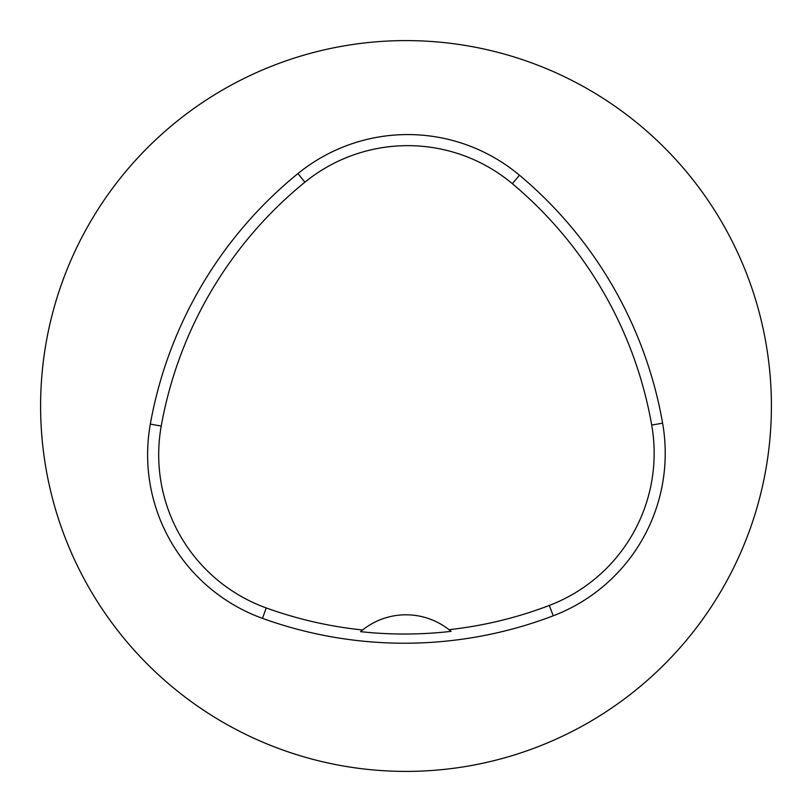 <?xml version="1.0" encoding="UTF-8"?>
<svg xmlns="http://www.w3.org/2000/svg" width="812" height="812" viewBox="0 0 812 812"><rect width="100%" height="100%" fill="white"/><g stroke="black" fill="none" stroke-linecap="round" stroke-linejoin="round"><path stroke-width="1.22" d="M40.6 406A365.4 365.4 0 0 1 588.7 89.553A365.4 365.4 0 0 1 588.7 722.447A365.4 365.4 0 0 1 40.6 406M150.321 424.118A417.601 417.601 0 0 1 297.923 173.585A174.001 174.001 0 0 1 519.447 175.189A417.601 417.601 0 0 1 662.612 423.164A174.001 174.001 0 0 1 553.236 615.8A417.601 417.601 0 0 1 262.469 618.358A174.001 174.001 0 0 1 150.321 424.118L161.233 426.067A406.528 406.528 0 0 1 304.916 182.172A162.928 162.928 0 0 1 512.331 183.674A406.528 406.528 0 0 1 651.701 425.072A162.928 162.928 0 0 1 549.298 605.458A406.528 406.528 0 0 1 449.026 629.696L451.066 631.36A408.406 408.406 0 0 1 360.569 631.665L362.599 629.99A406.528 406.528 0 0 1 266.234 607.944A162.928 162.928 0 0 1 161.233 426.067M360.569 631.665A69.599 69.599 0 0 1 449.026 629.696M304.916 182.172L297.923 173.585M512.331 183.674L519.447 175.189M651.701 425.072L662.612 423.164M549.298 605.458L553.236 615.8M266.234 607.944L262.469 618.358"/></g></svg>
